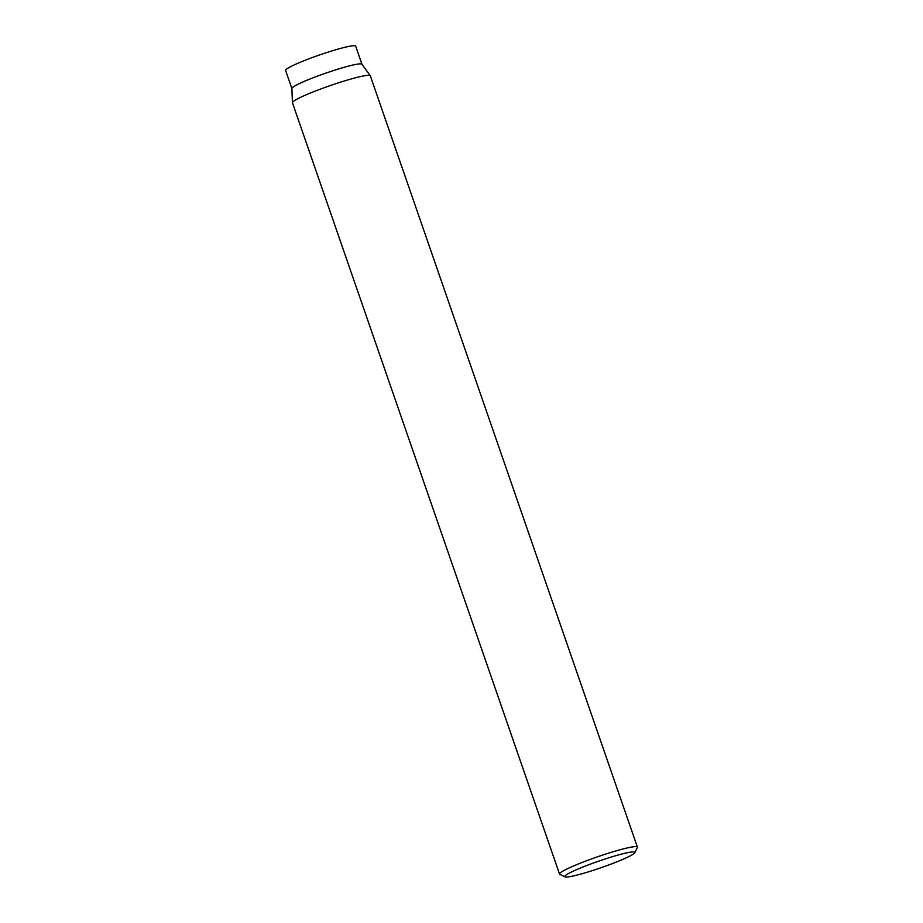 <?xml version="1.0" encoding="UTF-8"?>
<svg xmlns="http://www.w3.org/2000/svg" width="923" height="923" viewBox="0 0 923 923"><rect width="100%" height="100%" fill="white"/><g stroke="black" fill="none" stroke-linecap="round" stroke-linejoin="round"><path stroke-width="1.38" d="M565.038 876.85L559.823 874.346A41.2 3.877 -19.1 0 1 559.534 874.069A41.2 3.877 -19.1 0 1 611.937 852.114A41.2 3.877 -19.1 0 1 637.401 847.106A41.2 3.877 -19.1 0 1 637.343 847.51L634.793 852.69A37.082 3.484 -19.1 0 1 587.686 872.085A37.082 3.484 -19.1 0 1 565.038 876.85A37.082 3.484 -19.1 0 1 611.926 856.844A37.082 3.484 -19.1 0 1 634.793 852.69M559.534 874.069L292.453 102.776A41.2 3.877 -19.1 0 1 292.429 102.661A41.2 3.877 -19.1 0 1 344.856 80.82A41.2 3.877 -19.1 0 1 370.261 75.709A41.2 3.877 -19.1 0 1 370.308 75.813L637.401 847.106M361.943 64.252L355.678 46.15A37.082 3.484 -19.1 0 0 332.765 50.661A37.082 3.484 -19.1 0 0 285.599 70.413L291.876 88.516A37.082 3.484 -19.1 0 1 339.053 68.81A37.082 3.484 -19.1 0 1 361.92 64.206L370.261 75.709M292.429 102.661L291.876 88.47A37.082 3.484 -19.1 0 1 339.053 68.81A37.082 3.484 -19.1 0 1 361.92 64.218"/></g></svg>
